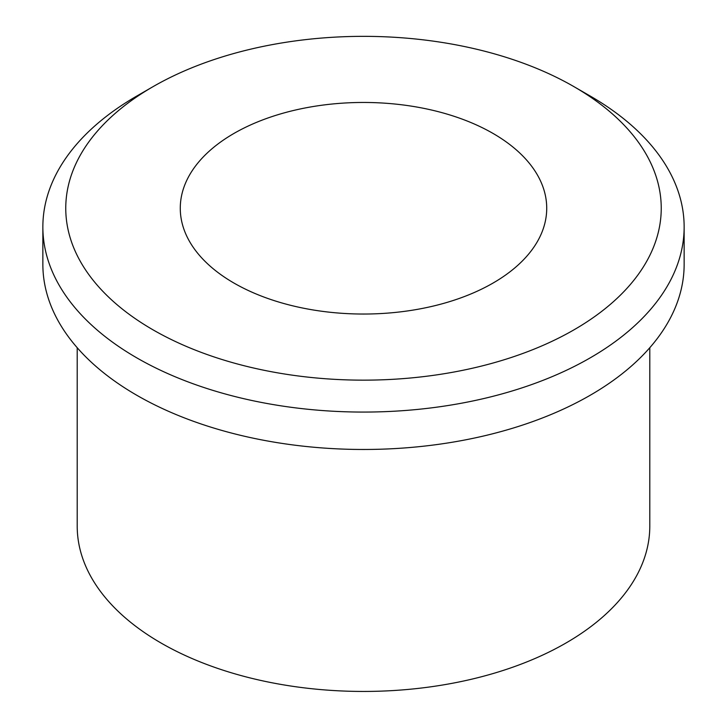 <?xml version="1.0" encoding="UTF-8"?>
<svg xmlns="http://www.w3.org/2000/svg" width="727" height="727" viewBox="0 0 727 727"><rect width="100%" height="100%" fill="white"/><g stroke="black" fill="none" stroke-linecap="round" stroke-linejoin="round"><path stroke-width="1.09" d="M590.233 96.046L574.039 86.704L590.233 96.055A320.643 185.121 180 0 1 590.233 96.055A320.643 185.121 180 0 1 684.143 226.951A320.643 185.121 180 0 1 486.209 397.978A320.643 185.121 180 0 1 136.767 357.848A320.643 185.121 180 0 1 42.857 226.951A320.643 185.121 180 0 1 136.767 96.055L152.961 86.704A297.743 171.899 180 0 1 574.039 86.695A297.743 171.899 180 0 1 574.039 86.704A297.743 171.899 180 0 1 574.03 329.804A297.743 171.899 180 0 1 152.961 329.804A297.743 171.899 180 0 1 152.961 86.704M684.143 226.951L684.143 264.355A320.643 185.121 180 0 1 486.209 435.382A320.643 185.121 180 0 1 136.767 395.252A320.643 185.121 180 0 1 42.857 264.355L42.857 226.951M493.06 133.45A183.222 105.788 180 0 1 546.722 208.249A183.222 105.788 180 0 1 433.619 305.985A183.222 105.788 180 0 1 233.94 283.048A183.222 105.788 180 0 1 180.278 208.249A183.222 105.788 180 0 1 293.381 110.513A183.222 105.788 180 0 1 493.06 133.45M649.793 347.715L649.793 526.157A286.293 165.293 180 0 1 473.059 678.864A286.293 165.293 180 0 1 161.067 643.031A286.293 165.293 180 0 1 77.207 526.157L77.207 347.715"/></g></svg>
